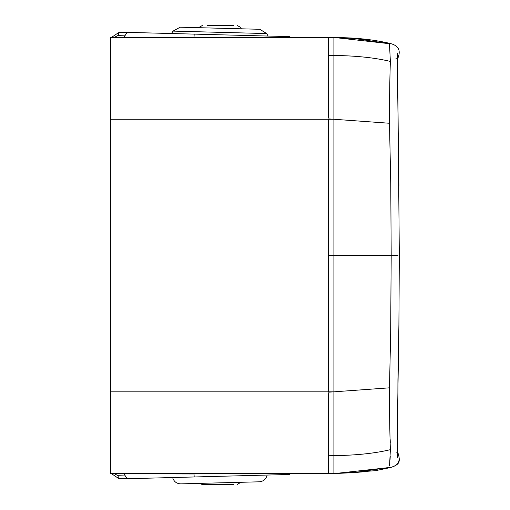 <?xml version="1.0" encoding="UTF-8"?>
<svg xmlns="http://www.w3.org/2000/svg" width="510" height="510" viewBox="0 0 510 510"><rect width="100%" height="100%" fill="white"/><g stroke="black" fill="none" stroke-linecap="round" stroke-linejoin="round"><path stroke-width="0.76" d="M397.762 58.663L397.526 59.281L397.762 58.663M398.017 255.542L389.831 255.542M396.021 452.797L396.958 452.963M397.762 452.427L397.526 451.809L397.762 452.427M334.579 473.573L391.215 467.339C398.495 465.26 400.764 460.568 398.017 453.275L397.653 452.147M397.717 452.319L397.928 379.88L398.909 324.468L399.324 255.542L398.903 325.195L397.5 418.965L397.513 457.98L397.513 453.129L398.017 453.275C400.764 460.568 398.495 465.26 391.215 467.339M328.472 117.396L328.472 37.306L354.405 38.505L389.449 43.694L390.373 61.429C389.755 79.362 389.455 99.973 389.474 123.261L390.756 183.887L391.195 255.542L390.654 333.795L389.474 387.823C389.43 410.072 389.729 430.682 390.373 449.661L389.557 465.649M328.472 473.592L333.916 473.592L333.91 55.456L333.91 119.263L389.474 123.261M328.472 393.694L328.459 473.784L354.405 472.579L389.812 467.339M334.579 37.517L389.449 43.694M328.459 55.316L333.91 55.456L333.91 37.491L333.336 37.472L333.91 37.491L333.91 55.456L333.91 37.523M333.91 439.161L333.91 455.634C356.241 455.334 375.06 453.339 390.373 449.661L390.367 449.297M390.271 442.47L390.195 439.658M328.459 455.768L333.91 455.634L333.91 473.56M389.595 465.247L389.818 462.882M390.042 460.02L390.233 456.437M397.513 57.961L398.017 57.815C400.879 50.649 398.61 45.964 391.215 43.752L391.215 43.752M395.977 58.344L398.017 57.815L397.653 58.943M252.59 473.592L124.013 473.809L127.028 478.731L289.463 474.472M118.569 478.431L127.028 478.731L118.569 478.431L111.39 473.592L118.569 478.431A2.728 0.472 92 0 1 118.192 475.709L125.332 475.957M333.91 56.342L333.91 119.263L328.51 118.906L328.504 392.184M114.068 37.491L118.192 35.381L118.569 32.659L127.028 32.359L289.463 36.612M198.945 37.122L137.19 37.23M126.544 37.255L252.584 37.491M207.187 25.5L233.962 25.5M111.39 37.491L118.569 32.659L111.39 37.491M233.956 484.5L202.253 484.5L199.333 483.378L202.253 484.5M204.389 484.5L205.441 484.5M124.013 37.281L126.684 32.92M128.616 473.841L134.168 473.854M144.202 473.86L194.017 473.962L194.189 476.971M328.472 392.184L333.91 391.827L333.91 455.634L333.91 391.827L389.474 387.823M333.91 420.999L333.91 423.638M331.436 473.682L110.676 473.592L110.676 37.491L328.472 37.491M354.405 38.505L333.91 37.491L110.676 37.491M397.526 59.16L398.017 57.815M328.459 255.542L391.195 255.542M333.91 55.456C356.241 55.756 375.06 57.745 390.373 61.429M397.526 451.93L398.017 453.275M288.985 473.446L289.042 474.485M118.192 475.709L114.068 473.592M268.088 36.057L266.736 33.564L173.017 31.11L171.538 33.526M288.985 37.644L289.042 36.605M194.017 37.128L194.189 34.119M118.192 35.381L125.332 35.133M194.017 473.592L194.017 473.962M333.91 391.827L110.676 391.827M333.91 119.263L110.676 119.263M398.897 185.678L397.532 78.081L397.526 59.351L397.985 58.07M337.697 473.458L375.507 470.679L390.896 467.46C398.335 464.629 401.134 463.214 398.029 453.141L397.947 452.918M353.424 472.649L367.06 471.495L353.424 472.649M362.553 39.149L367.06 39.595M110.676 473.592L333.91 473.592L354.405 472.579M399.324 255.542L397.513 53.104M390.896 43.63C374.225 39.697 356.28 37.689 337.059 37.606M173.017 31.11L180.202 27.208L185.073 27.336L259.769 29.293L266.736 33.564M185.073 27.336L180.202 27.208M198.53 27.687L202.311 25.5M240.937 482.288L237.144 484.5L240.937 482.288M241.326 28.809L240.65 27.336L237.093 25.5M267.119 475.059C266.099 479.158 263.491 481.408 259.284 481.81L259.284 481.81C263.491 481.408 266.099 479.158 267.119 475.059M185.614 483.735L180.808 483.862C176.587 483.684 173.859 481.574 172.629 477.532C173.859 481.574 176.587 483.684 180.808 483.862L259.284 481.81M333.903 37.491L331.417 37.408"/></g></svg>
